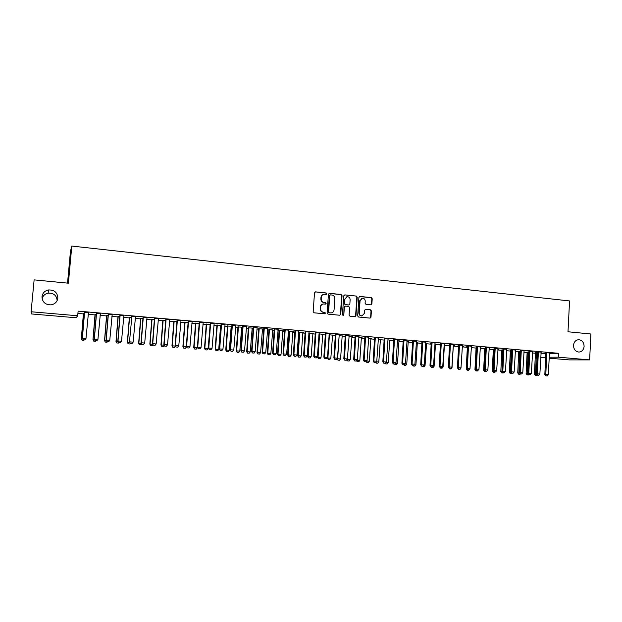 <?xml version="1.0" encoding="UTF-8"?>
<svg xmlns="http://www.w3.org/2000/svg" width="622" height="622" viewBox="0 0 622 622"><rect width="100%" height="100%" fill="white"/><g stroke="black" fill="none" stroke-linecap="round" stroke-linejoin="round"><path stroke-width="0.93" d="M326.83 293.771L326.192 292.97L315.587 291.873L314.514 292.822L313.161 311.661L314.087 312.804L324.715 313.815L325.462 313.146L324.816 312.353L323.448 312.221C321.527 311.832 320.54 310.619 320.493 308.566L320.602 307.004C320.859 305.247 321.815 304.236 323.487 303.971L325.524 304.111L326.146 303.45L325.5 302.65L324.132 302.517C322.219 302.121 321.232 300.9 321.185 298.863L321.294 297.293C321.535 295.574 322.476 294.564 324.116 294.284L326.216 294.424L326.83 293.771M326.13 294.431L326.503 293.848L325.858 293.048L315.393 291.873M324.715 313.815L325.135 313.2L323.448 312.221M325.423 304.111L325.819 303.513L324.132 302.517M573.507 345.389C573.694 349.408 575.513 351.64 578.95 352.068C581.951 351.733 583.669 349.836 584.105 346.361C583.903 342.31 582.068 340.094 578.6 339.698C575.63 340.047 573.935 341.945 573.507 345.389M41.985 296.655C42.288 302.129 45.328 304.866 51.097 304.858C54.993 304.08 57.24 301.833 57.846 298.109C57.496 292.503 54.355 289.782 48.423 289.961C44.706 290.824 42.56 293.055 41.985 296.655M370.844 304.834L371.87 303.909L372.22 298.739L371.326 297.619L359.951 296.445L358.917 297.378L357.658 315.906L358.552 317.026L370.09 318.114L370.984 317.173L371.404 310.922L370.51 309.803L365.495 309.321L364.616 310.261L364.406 313.364L362.012 315.875C360.247 315.751 359.322 314.748 359.228 312.866L360.06 300.675L362.377 298.187C364.173 298.28 365.122 299.283 365.231 301.196L365.091 303.225L365.985 304.352L370.844 304.834M545.891 352.721L550.921 353.024L549.584 352.907L549.444 353.42L558.47 353.288L78.123 311.117L77.696 315.774L76.102 317.764L31.605 313.962L31.1 311.762L77.696 315.774M558.47 353.288L558.268 357.183L589.633 359.889L569.192 359.889L549.195 358.179M31.1 311.762L34.124 279.877L68.381 283.204L71.802 246.071L569.565 300.939L567.995 331.767L590.9 333.998L589.633 359.889M342.046 295.644L341.136 294.509L329.489 293.312L328.424 294.245L327.102 312.99L328.019 314.126L339.69 315.237L340.747 314.289L342.046 295.644L340.786 294.587L329.015 293.382M344.813 294.89L356.32 296.072L357.222 297.199L355.955 315.743L355.053 316.684L349.984 316.217L349.082 315.09L349.603 307.54L348.693 306.413L345.42 306.086L344.363 307.027L343.818 314.895L343.188 315.556L342.442 314.763L343.756 295.823L344.813 294.89L356.32 296.072M71.802 246.071L70.473 251.195L67.526 283.127M537.501 375.175L538.776 375.276L537.501 375.175L537.322 373.869L536.382 373.845L537.517 352.472L537.416 351.842L536.086 351.858L537.447 351.982M537.4 351.842L541.171 352.169M528.988 352.169L527.184 352.145M524.035 350.808L520.381 350.489M511.805 350.676L510.398 350.684M506.743 349.292L503.074 348.973M494.373 349.152L493.386 349.199M497.88 349.463L498.362 349.502L497.872 349.51M489.195 347.752L485.518 347.434M476.685 347.612L476.133 347.698M480.207 347.916L481.125 348.001L480.2 348.025M471.398 346.197L467.705 345.871M458.748 346.05L457.256 346.05L458.632 346.174M462.27 346.353L463.654 346.477L462.535 346.508M453.337 344.611L449.636 344.293M440.539 344.464L439.497 344.502L440.531 344.596M444.077 344.767L444.847 344.969M435.011 343.01L431.295 342.683M422.066 342.909L421.483 342.932L422.058 342.986M426.513 343.375L426.917 343.274M425.619 343.157L426.91 343.406M416.413 341.377L412.689 341.05M408.257 341.781L408.724 341.688M406.881 341.525L408.716 341.82M397.544 339.729L393.804 339.402M389.737 340.164L390.258 340.078M387.864 339.869L390.251 340.211M378.386 338.049L374.638 337.723M370.953 338.531L371.528 338.446M368.558 338.181L371.521 338.578M358.941 336.346L355.178 336.02M351.881 336.867L352.518 336.782M348.958 336.471L352.511 336.922M339.192 334.62L335.421 334.286M332.529 335.18L333.229 335.102M329.061 334.737L333.221 335.242M319.148 332.863L315.362 332.529M312.882 333.47L313.651 333.392M308.854 332.98L313.636 333.532M298.793 331.075L294.991 330.748M288.328 331.332L289.238 331.409M292.946 331.736L293.771 331.666M293.763 331.806L288.336 331.207M278.112 329.271L274.31 328.937M272.7 329.971L268.984 329.644M257.111 327.429L253.294 327.094M253.333 328.136L248.411 327.848M252.143 328.175L253.107 328.113M235.777 325.563L231.952 325.228M231.983 326.278L227.528 326.029M231.267 326.356L231.975 326.418M214.108 323.665L210.259 323.323M210.298 324.381L206.317 324.186M192.081 321.729L188.225 321.395M188.264 322.46L184.773 322.305M169.697 319.77L165.833 319.436M165.872 320.509L162.886 320.4M146.947 317.78L143.076 317.438M143.107 318.526L140.65 318.464M123.825 315.758L119.945 315.416M119.976 316.505L118.056 316.489M100.313 313.698L96.418 313.356M96.457 314.46L95.096 314.491M540.961 353.514L545.945 353.452M77.913 313.434L83.558 313.923M88.168 314.328L95.182 314.934M100.072 315.362L106.704 315.937M111.882 316.388L118.141 316.932M123.591 317.407L129.477 317.92M135.199 318.417L140.727 318.899M146.722 319.42L151.892 319.871M158.143 320.416L162.964 320.835M169.472 321.403L173.95 321.792M180.714 322.375L184.851 322.74M191.864 323.347L195.666 323.681M195.549 323.098L193.73 347.542L197.298 347.768L199.281 323.992M202.92 324.311L206.395 324.614M206.279 324.031L204.49 348.382L208.051 348.608L210.252 324.948M213.89 325.267L217.039 325.539M216.93 324.964L215.165 349.214L218.719 349.447L220.592 325.858L221.144 325.897M224.775 326.208L227.605 326.457M227.496 325.881L225.755 350.046L229.308 350.272L231.151 326.783L231.944 326.838M235.575 327.149L238.086 327.366M237.977 326.799L236.267 350.87L239.812 351.096L241.631 327.693L242.658 327.763M246.281 328.082L248.489 328.276M252.027 328.579L253.286 328.688M256.909 329.007L258.814 329.17M262.344 329.481L263.837 329.606M267.452 329.924L269.054 330.064M272.591 330.368L274.302 330.515M277.917 330.834L279.224 330.951M279.115 330.383L277.505 354.097L281.043 354.322L282.746 331.269L284.689 331.425M288.297 331.736L289.308 331.821M289.207 331.262L287.621 354.89L291.15 355.115L292.838 332.148L294.991 332.319M298.599 332.63L299.322 332.692M299.221 332.14L297.658 355.675L301.188 355.901L302.844 333.019L305.215 333.205M308.815 333.524L309.266 333.563M312.78 333.866L315.362 334.092M322.639 334.722L325.43 334.97M332.42 335.577L335.421 335.833M337.07 358.669L340.576 358.98L342.139 336.432L345.342 336.696M351.78 337.256L355.178 337.552M356.826 360.262L359.835 360.488L361.351 338.104L364.943 338.407M366.622 361.024L369.359 361.234L370.852 338.928L374.638 339.247M380.283 339.736L384.264 340.086M389.644 340.553L393.812 340.918M395.538 363.287L397.512 363.442L398.935 341.377L403.289 341.742M405.031 364.025L406.757 364.165L408.164 342.178L412.697 342.559M414.462 364.764L415.939 364.881L417.323 342.971L422.035 343.367M426.412 343.748L431.31 344.176M433.099 366.226L434.102 366.304L435.447 344.549L440.508 344.977M442.32 366.949L443.089 367.011L444.411 345.327L449.644 345.77M451.471 367.664L452.007 367.703L453.306 346.104L458.702 346.563M462.239 346.866L467.48 347.325M471.243 347.651L476.203 348.079M480.176 348.429L484.857 348.833M489.047 349.199L493.456 349.58M497.849 349.968L501.993 350.326M506.596 350.722L510.468 351.065M515.273 351.484L518.888 351.795M523.895 352.231L527.246 352.518M532.455 352.977L535.55 353.242M84.545 313.418L83.48 313.48M88.207 313.892L88.837 313.791M88.223 313.737L88.829 313.947M88.417 312.656L84.514 312.314M108.259 315.486L106.626 315.494M112.123 314.732L108.228 314.39M131.592 317.523L129.399 317.484M135.433 316.769L131.553 316.435M154.536 319.521L151.815 319.436M158.369 318.783L154.505 318.441M177.114 321.488L173.872 321.356M180.932 320.758L177.076 320.416M199.328 323.424L195.588 323.246M203.137 322.701L199.289 322.367M221.183 325.329L216.961 325.112M220.709 325.438L221.175 325.477M224.985 324.614L221.152 324.28M242.704 327.211L238.008 326.947M241.748 327.273L242.689 327.351M246.491 326.496L242.666 326.161M263.876 329.054L258.736 328.75M262.461 329.077L263.394 329.015M263.876 329.085L263.378 329.155M267.654 328.354L263.845 328.019M277.948 330.422L279.146 330.531M282.862 330.857L283.725 330.787M283.71 330.927L277.948 330.36M288.491 330.173L284.689 329.847M298.63 332.226L299.252 332.28M302.953 332.607L303.746 332.529M298.638 332.086L303.738 332.677M309.01 331.977L305.215 331.643M322.74 334.333L323.479 334.255M318.386 358.63L319.957 358.738L318.386 358.63L317.508 357.23L319.024 333.866L323.463 334.395M329.209 333.742L325.43 333.415M342.24 336.028L342.909 335.95M339.044 335.608L342.901 336.082M349.105 335.483L345.334 335.157M361.452 337.699L362.058 337.614M358.793 337.334L362.051 337.754M368.698 337.202L364.943 336.875M380.376 339.355L380.928 339.262M378.246 339.029L380.921 339.402M388.004 338.889L384.256 338.562M399.036 340.98L399.526 340.879M397.404 340.7L399.518 341.019M407.013 340.561L403.281 340.226M417.416 342.582L417.852 342.481M416.281 342.341L417.844 342.613M425.751 342.201L422.027 341.875M431.334 343.686L430.517 343.717L431.334 343.795M434.879 343.966L435.913 344.191M444.209 343.81L440.5 343.492M449.675 345.257L448.408 345.28L449.667 345.389M453.205 345.568L454.822 345.708L453.726 345.746M462.403 345.404L458.702 345.086M467.744 346.835L466.041 346.819L467.41 346.936M480.332 346.975L476.646 346.656M485.557 348.382L484.787 348.452M489.071 348.693L489.771 348.755L489.071 348.771M497.997 348.522L494.327 348.203M503.12 349.914L501.923 349.945M515.42 350.054L511.758 349.727M520.427 351.422L518.818 351.414M532.595 351.554L528.949 351.236M537.494 352.915L535.488 352.868M540.759 357.277L545.751 357.246M549.242 357.23L558.268 357.183M545.712 357.883L540.751 357.456M57.162 300.574C56.625 295.403 53.624 292.923 48.143 293.141C44.916 293.856 42.902 295.745 42.109 298.801M323.557 294.393C322.048 294.758 321.185 295.753 320.968 297.37L321.294 297.293M323.805 302.58C321.893 302.191 320.905 300.97 320.859 298.933L320.968 297.37M322.973 304.057C321.403 304.391 320.509 305.394 320.276 307.066L320.602 307.004M323.121 312.275C321.201 311.886 320.221 310.673 320.167 308.629L320.276 307.066M339.744 315.237L340.405 314.343L341.696 295.722M330.476 294.875L329.73 295.536L328.572 311.972L329.217 312.773L331.145 312.913C332.832 312.664 333.804 311.653 334.053 309.88L334.838 298.669C334.791 296.632 333.82 295.419 331.915 295.022L330.476 294.875M330.181 294.914L329.73 295.536M331.254 312.905L328.882 312.827L328.237 312.034L329.396 295.606M354.944 316.684L355.597 315.789L356.857 297.277L355.955 296.15M345.07 306.117L344.02 307.089L343.818 314.895M343.064 315.556L343.468 314.95M350.139 299.718C350.038 297.79 349.066 296.78 347.247 296.694L344.907 299.19L344.611 303.505L345.521 304.64L348.958 304.967L349.844 304.034L350.139 299.718M346.788 296.78L344.907 299.19M348.786 304.998L345.171 304.702L344.261 303.575L344.557 299.26M361.942 298.265L360.06 300.675M361.646 315.929L361.646 315.929C359.881 315.797 358.956 314.802 358.863 312.92L359.695 300.745M369.966 318.114L370.611 317.228L371.031 310.977L370.137 309.865L365.238 309.383M370.891 304.842L371.497 303.971L371.847 298.809L370.953 297.689L359.508 296.515M82.096 340.257L83.869 340.382L82.096 340.257L81.319 338.741L82.602 338.788M83.441 313.325L81.319 338.741M83.558 313.332L81.404 338.695L82.112 340.25M84.265 339.845L83.869 340.382M82.306 338.205L83.107 339.76L84.903 339.9L83.123 339.752L82.306 338.205L84.475 312.151M88.479 312.501L85.991 338.438L82.392 338.158L84.6 312.158M84.903 339.9L85.991 338.438M95.205 314.351L93.082 339.612L93.774 341.151L95.516 341.291L93.759 341.159L92.973 339.651L94.544 339.721M95.057 314.335L92.973 339.651M95.912 340.755L95.516 341.291M105.32 342.061L107.07 342.186L105.32 342.061L104.527 340.561L106.393 340.654M106.587 315.338L104.527 340.561M106.751 315.354L104.667 340.514L105.343 342.053M107.466 341.657L107.07 342.186M95.073 340.685L96.838 340.833L95.073 340.685L94.241 339.145L96.387 313.193M100.383 313.542L97.934 339.379L94.365 339.099L96.534 313.2M96.838 340.833L97.934 339.379M94.241 339.145L95.049 340.693M106.082 340.078L106.898 341.61L108.695 341.742L106.922 341.61L106.082 340.078L108.189 314.227M112.185 314.577L109.767 340.312L106.23 340.032L108.368 314.242M108.695 341.742L109.767 340.312M116.788 342.955L118.53 343.08L116.788 342.955L115.995 341.455L118.133 341.571M118.025 316.334L115.995 341.455M118.211 316.357L116.159 341.416L116.819 342.947M118.926 342.551L118.53 343.08M128.171 343.834L129.897 343.966L128.171 343.834L127.37 342.349L129.788 342.481M129.36 317.329L127.37 342.349M129.578 317.344L127.549 342.31L128.202 343.834M129.477 341.913L131.833 316.909L129.477 341.913L130.301 343.437L132.043 343.569L130.332 343.43L129.897 343.966M118.678 342.52L120.435 342.66L118.678 342.52L117.83 340.996L119.906 315.253M123.895 315.603L121.515 341.229L118.001 340.957L120.108 315.268M120.435 342.66L121.515 341.229M117.83 340.996L118.646 342.528M131.631 317.01L131.522 316.271M131.833 316.909L131.747 316.287M132.043 343.569L133.155 342.147L135.503 316.621M130.332 343.43L129.671 341.867L133.155 342.147M139.452 344.712L141.178 344.837L139.452 344.712L138.652 343.227L141.342 343.383M140.619 318.308L138.652 343.227M140.852 318.332L138.861 343.188L139.491 344.705M141.73 344.106L141.178 344.837M141.894 344.331L143.62 344.464L141.894 344.331L141.031 342.815L143.037 317.282M147.017 317.624L144.701 343.049L141.248 342.776L143.293 317.298M143.62 344.464L144.701 343.049M141.031 342.815L141.855 344.339M150.656 345.583L152.367 345.708L150.656 345.583L149.84 344.106L152.802 344.285M151.776 319.28L149.84 344.106M152.04 319.304L150.073 344.067L150.695 345.575M153.074 344.782L152.367 345.708M153.362 345.226L155.072 345.358L153.362 345.226L152.483 343.717L154.466 318.277M158.431 318.627L156.161 343.95L152.732 343.678L154.738 318.308M155.072 345.358L156.161 343.95M152.483 343.717L153.323 345.233M161.759 346.446L163.462 346.571L161.759 346.446L160.942 344.977L164.161 345.171M162.847 320.244L160.942 344.977M163.135 320.268L161.199 344.938L161.806 346.446M164.325 345.459L163.462 346.571M172.784 347.301L174.471 347.426L172.784 347.301L171.96 345.832L175.443 346.057M173.833 321.201L171.96 345.832M174.144 321.232L172.24 345.809L172.83 347.301M175.482 346.127L174.471 347.426M184.734 322.157L182.891 346.687L186.476 346.672M183.715 348.157L185.395 348.281L183.715 348.157L182.891 346.687M185.068 322.18L183.187 346.664L183.762 348.149M186.46 346.921L185.395 348.281M194.562 348.996L196.233 349.121L194.562 348.996L193.73 347.542M195.907 323.129L194.056 347.511L194.616 348.996M197.298 347.768L196.233 349.121M209.948 324.933L210.127 324.365M205.322 349.836L206.986 349.961L205.322 349.836L204.49 348.382M206.652 324.062L204.832 348.359L205.384 349.828M208.051 348.608L206.986 349.961M220.592 325.858L220.763 325.298M216.005 350.668L217.661 350.785L216.005 350.668L215.165 349.214M217.319 324.995L215.531 349.191L216.067 350.66M218.719 349.447L217.661 350.785M231.151 326.783L231.322 326.216M226.595 351.492L228.243 351.609L226.595 351.492L225.755 350.046M227.909 325.92L226.144 350.023L226.665 351.484M229.308 350.272L228.243 351.609M241.631 327.693L241.802 327.133M237.114 352.309L238.755 352.425L237.114 352.309L236.267 350.87M238.413 326.838L236.671 350.847L237.184 352.301M239.812 351.096L238.755 352.425M248.38 327.701L246.693 351.687L250.238 351.912L252.198 328.035M247.548 353.117L249.173 353.234L247.548 353.117L246.693 351.687M248.831 327.747L247.121 351.671L247.618 353.117M250.238 351.912L249.173 353.234M258.705 328.603L257.041 352.495L260.587 352.721L262.515 328.937M257.897 353.926L259.522 354.042L257.897 353.926L257.041 352.495M259.18 328.641L257.492 352.48L257.974 353.918M260.587 352.721L259.522 354.042M268.945 329.497L267.312 353.296L270.85 353.521L272.755 329.831M268.175 354.719L269.785 354.843L268.175 354.719L267.312 353.296M269.443 329.543L267.779 353.288L268.253 354.719M270.85 353.521L269.785 354.843M282.746 331.269L282.917 330.717M278.368 355.512L279.97 355.628L278.368 355.512L277.505 354.097M279.628 330.43L277.995 354.081L278.446 355.512M281.043 354.322L279.97 355.628M292.838 332.148L293.001 331.596M288.484 356.305L290.085 356.422L288.484 356.305L287.621 354.89M289.735 331.308L288.126 354.874L288.569 356.297M291.15 355.115L290.085 356.422M302.844 333.019L303.007 332.467M298.529 357.082L300.115 357.199L298.529 357.082L297.658 355.675M299.765 332.187L298.179 355.667L298.614 357.082M301.188 355.901L300.115 357.199M309.157 333.003L307.618 356.453L311.14 356.678L312.936 333.33M308.496 357.86L310.075 357.969L308.496 357.86L307.618 356.453M309.725 333.05L308.162 356.445L308.582 357.86M311.14 356.678L310.075 357.969M317.508 357.23L321.03 357.456L322.795 334.193M319.607 333.913L318.067 357.222L318.48 358.63M321.03 357.456L319.957 358.738M327.359 357.533L327.327 357.992L330.834 358.218L332.583 335.048M328.206 359.392L329.769 359.5L328.206 359.392L327.327 357.992M329.411 334.768L327.903 357.992L328.299 359.392M330.834 358.218L329.769 359.5M342.139 336.432L342.294 335.896M337.948 360.146L339.503 360.262L337.948 360.146L337.07 358.754M339.153 335.616L337.66 358.754L338.049 360.146M340.576 358.98L339.503 360.262M346.952 359.516L350.24 359.741L351.935 336.735M347.62 360.9L349.167 361.009L347.62 360.9L346.827 359.656M347.379 359.003L347.721 360.9M350.24 359.741L349.167 361.009M361.351 338.104L361.499 337.567M357.222 361.646L358.762 361.755L357.222 361.646L356.546 360.597M356.974 360.091L357.331 361.646M359.835 360.488L358.762 361.755M370.852 338.928L371 338.399M366.755 362.385L368.286 362.502L366.755 362.385L366.195 361.522M366.537 361.125L366.863 362.385M369.359 361.234L368.286 362.502M376.333 361.779L378.806 361.973L380.431 339.215M376.217 363.124L377.741 363.232L376.217 363.124L375.774 362.439M376.069 362.097L376.326 363.124M378.806 361.973L377.741 363.232M385.974 362.533L388.19 362.712L389.792 340.032M385.609 363.854L387.125 363.963L385.609 363.854L385.251 363.31M385.523 363.061L385.718 363.854M388.19 362.712L387.125 363.963M398.935 341.377L399.083 340.848M394.931 364.578L396.439 364.686L394.931 364.578L394.573 364.041M394.908 364.018L395.048 364.578M397.512 363.442L396.439 364.686M408.164 342.178L408.304 341.649M404.183 365.301L405.684 365.409L404.183 365.301L403.826 364.764M404.183 364.787L404.3 365.301M406.757 364.165L405.684 365.409M417.323 342.971L417.463 342.45M413.373 366.016L414.866 366.125L413.373 366.016L413.016 365.479M413.381 365.503L413.49 366.016M415.939 364.881L414.866 366.125M423.815 365.495L425.051 365.596L426.56 343.243M422.493 366.723L423.979 366.832L422.136 366.187M422.509 366.218L422.618 366.723M425.051 365.596L423.979 366.832M435.447 344.549L435.587 344.028M431.551 367.423L433.029 367.532L431.194 366.894M431.575 366.926L431.676 367.431M434.102 366.304L433.029 367.532M444.411 345.327L444.551 344.806M440.547 368.123L442.017 368.232L440.182 367.594M440.57 367.625L440.671 368.131M443.089 367.011L442.017 368.232M453.306 346.104L453.446 345.583M449.473 368.823L450.934 368.924L449.473 368.823L448.742 367.485M449.504 368.325L449.605 368.823M452.007 367.703L450.934 368.924M458.336 369.507L459.798 369.616L458.336 369.507L457.823 368.185M458.601 346.034L457.419 368.177M458.367 368.97L458.468 369.515M460.871 368.403L459.798 369.616M467.138 370.191L468.591 370.3L467.138 370.191L466.22 368.862L466.842 368.877M467.386 346.804L466.22 368.862M467.099 369.25L467.277 370.199M469.664 369.087L468.591 370.3M475.877 370.875L477.323 370.976L475.877 370.875L474.959 369.546L475.791 369.569L476.017 370.875M476.102 347.558L474.959 369.546M477.727 370.518L476.382 370.417L477.727 370.518L477.323 370.976M484.561 371.544L485.992 371.653L484.561 371.544L483.628 370.23L484.686 370.261M484.756 348.312L483.628 370.23M484.491 369.981L484.701 371.552M486.404 371.194L485.992 371.653M493.176 372.22L494.607 372.321L493.176 372.22L492.251 370.899L493.518 370.953M493.355 349.066L492.251 370.899M494.233 349.144L493.316 372.22M495.011 371.87L494.607 372.321M501.736 372.881L503.159 372.99L501.736 372.881L500.803 371.575L502.288 371.645M501.892 349.813L500.803 371.575M502.786 349.891L501.876 372.889M503.563 372.539L503.159 372.99M510.234 373.542L511.649 373.643L510.234 373.542L509.301 372.236L510.989 372.321M510.374 350.551L509.301 372.236M511.276 350.629L510.382 373.55M512.054 373.2L511.649 373.643M164.737 346.112L166.432 346.244L164.737 346.112L163.85 344.611L165.802 319.273M169.759 319.622L167.52 344.845L164.122 344.572L166.097 319.304M166.432 346.244L167.52 344.845M163.85 344.611L164.69 346.12M176.018 346.99L177.698 347.123L176.018 346.99L175.124 345.49L177.037 320.26M180.994 320.602L178.786 345.723L175.412 345.459L177.363 320.283M177.698 347.123L178.786 345.723M175.124 345.49L175.964 346.998M187.206 347.869L188.878 347.993L187.206 347.869L186.305 346.368L188.194 321.24M192.144 321.582L189.967 346.602L186.623 346.337L188.536 321.263M188.878 347.993L189.967 346.602M186.305 346.368L187.152 347.869M198.309 348.732L199.965 348.856L198.309 348.732L197.399 347.239L199.25 322.204M203.2 322.554L201.054 347.473L197.734 347.216L199.623 322.235M199.965 348.856L201.054 347.473M197.399 347.239L198.247 348.732M209.319 349.587L210.959 349.719L209.319 349.587L208.401 348.102L210.228 323.168M214.162 323.51L212.048 348.336L208.759 348.079L210.617 323.199M210.959 349.719L212.048 348.336M208.401 348.102L209.256 349.595M220.242 350.443L221.867 350.567L220.242 350.443L219.317 348.958L221.113 324.124M225.047 324.466L222.964 349.191L219.698 348.934L221.525 324.155M221.867 350.567L222.964 349.191M219.317 348.958L220.172 350.443M231.073 351.282L232.698 351.414L231.073 351.282L230.14 349.813L231.913 325.065M235.839 325.415L233.786 350.046L230.544 349.789L232.348 325.104M232.698 351.414L233.786 350.046M230.14 349.813L231.011 351.29M241.826 352.122L243.435 352.246L241.826 352.122L240.885 350.652L242.627 326.006M246.545 326.348L244.524 350.886L241.313 350.637L243.085 326.045M243.435 352.246L244.524 350.886M240.885 350.652L241.756 352.13M252.493 352.954L254.087 353.078L252.493 352.954L251.545 351.492L253.255 326.939M257.174 327.281L255.175 351.725L251.988 351.469L253.737 326.978M254.087 353.078L255.175 351.725M251.545 351.492L252.415 352.954M263.075 353.778L264.653 353.902L263.075 353.778L262.585 352.301L262.119 352.316L263.806 327.864M267.717 328.206L265.75 352.55L262.585 352.301L264.303 327.903M264.653 353.902L265.75 352.55M262.119 352.316L262.997 353.786M273.571 354.602L275.142 354.719L273.571 354.602L273.097 353.125L272.607 353.14L274.271 328.781M278.174 329.124L276.238 353.374L273.097 353.125L274.792 328.828M275.142 354.719L276.238 353.374M272.607 353.14L273.493 354.602M283.99 355.411L285.545 355.535L283.99 355.411L283.531 353.949L283.018 353.957L284.658 329.691M288.554 330.033L286.641 354.19L283.531 353.949L285.195 329.738M285.545 355.535L286.641 354.19M283.018 353.957L283.904 355.411M294.33 356.219L295.87 356.336L294.33 356.219L293.879 354.758L293.351 354.773L294.96 330.593M298.848 330.935L296.966 354.999L293.879 354.758L295.512 330.64M295.87 356.336L296.966 354.999M293.351 354.773L294.237 356.219M304.586 357.012L306.117 357.137L304.586 357.012L304.15 355.566L303.598 355.574L305.184 331.487M309.064 331.829L307.214 355.807L304.15 355.566L305.76 331.542M306.117 357.137L307.214 355.807M303.598 355.574L304.492 357.02M314.763 357.813L316.279 357.93L314.763 357.813L314.335 356.367L313.768 356.375L315.331 332.381M319.203 332.716L317.383 356.608L314.335 356.367L315.922 332.428M316.279 357.93L317.383 356.608M313.768 356.375L314.67 357.813M324.863 358.599L326.371 358.715L324.863 358.599L324.451 357.16L323.86 357.168L325.399 333.26M329.263 333.602L327.467 357.393L324.451 357.16L326.006 333.314M326.371 358.715L327.467 357.393M323.86 357.168L324.762 358.599M334.885 359.376L336.385 359.493L334.885 359.376L334.48 357.945L333.882 357.953L335.39 334.138M339.247 334.473L337.482 358.179L334.48 357.945L336.02 334.193M336.385 359.493L337.482 358.179M333.882 357.953L334.784 359.376M344.829 360.154L346.314 360.27L344.829 360.154L344.44 358.731L343.818 358.731L345.303 335.001M349.16 335.344L347.418 358.964L344.44 358.731L345.949 335.064M346.314 360.27L347.418 358.964M343.818 358.731L344.728 360.154M354.703 360.923L356.173 361.04L354.703 360.923L354.322 359.5L353.685 359.508L355.146 335.864M358.995 336.207L357.277 359.734L354.322 359.5L355.807 335.927M356.173 361.04L357.277 359.734M353.685 359.508L354.594 360.923M364.5 361.685L365.961 361.802L364.5 361.685L364.134 360.278L363.473 360.27L364.912 336.72M368.753 337.062L367.058 360.503L364.134 360.278L365.596 336.782M365.961 361.802L367.058 360.503M363.473 360.27L364.391 361.685M374.219 362.447L375.672 362.556L374.219 362.447L373.869 361.04L373.192 361.032L374.599 337.575M378.44 337.909L376.769 361.265L373.869 361.04L375.307 337.637M375.672 362.556L376.769 361.265M373.192 361.032L374.11 362.447M383.867 363.194L385.313 363.31L383.867 363.194L383.525 361.794L382.833 361.794L384.225 338.415M388.05 338.749L386.41 362.02L383.525 361.794L384.94 338.477M385.313 363.31L386.41 362.02M382.833 361.794L383.751 363.194M393.446 363.94L394.877 364.057L393.446 363.94L393.112 362.548L392.404 362.54L393.773 339.254M397.598 339.589L395.981 362.774L393.112 362.548L394.503 339.317M394.877 364.057L395.981 362.774M392.404 362.54L393.329 363.94M402.955 364.686L404.37 364.795L402.955 364.686L402.628 363.295L401.905 363.287L403.25 340.086M407.068 340.421L405.474 363.52L402.628 363.295L403.997 340.148M404.37 364.795L405.474 363.52M401.905 363.287L402.831 364.686M412.386 365.417L413.801 365.534L412.386 365.417L412.075 364.041L411.336 364.025L412.658 340.91M416.468 341.245L414.897 364.259L412.075 364.041L413.42 340.973M413.801 365.534L414.897 364.259M411.336 364.025L412.262 365.417M421.755 366.148L423.154 366.257L421.755 366.148L421.452 364.772L420.697 364.764L421.996 341.727M425.798 342.061L424.251 364.99L421.452 364.772L422.781 341.797M423.154 366.257L424.251 364.99M420.697 364.764L421.63 366.148M431.054 366.879L432.438 366.98L431.054 366.879L430.758 365.503L429.989 365.495L431.264 342.535M435.058 342.87L433.542 365.72L430.758 365.503L432.065 342.605M432.438 366.98L433.542 365.72M429.989 365.495L430.922 366.871M440.283 367.594L441.659 367.703L440.283 367.594L440.003 366.226L439.21 366.218L440.469 343.344M444.256 343.678L442.755 366.444L440.003 366.226L441.278 343.414M441.659 367.703L442.755 366.444M439.21 366.218L440.151 367.594M449.442 368.31L450.81 368.418L449.442 368.31L449.17 366.949L448.369 366.933L449.605 344.145M453.384 344.479L451.906 367.167L449.17 366.949L450.429 344.215M450.81 368.418L451.906 367.167M448.369 366.933L449.309 368.31M458.538 369.017L459.891 369.126L458.538 369.017L458.274 367.664L457.458 367.649L458.671 344.938M462.449 345.272L460.995 367.874L458.274 367.664L459.518 345.016M459.891 369.126L460.995 367.874M457.458 367.649L458.398 369.017M467.565 369.725L468.91 369.826L467.565 369.725L467.316 368.372L466.477 368.356L467.674 345.731M471.445 346.057L470.014 368.582L467.316 368.372L468.529 345.801M468.91 369.826L470.014 368.582M466.477 368.356L467.425 369.717M476.53 370.417L476.289 369.079L475.441 369.056L476.615 346.516M480.378 346.843L478.963 369.289L476.289 369.079L477.486 346.586M477.867 370.525L478.963 369.289M475.441 369.056L476.382 370.417M485.424 371.116L486.754 371.217L485.424 371.116L485.199 369.779L484.328 369.756L485.487 347.294M489.242 347.62L487.858 369.989L485.199 369.779L486.373 347.371M486.754 371.217L487.858 369.989M484.328 369.756L485.284 371.109M494.265 371.8L495.578 371.909L494.265 371.8L494.039 370.471L493.16 370.448L494.296 348.063M498.043 348.39L496.683 370.681L494.039 370.471L495.198 348.141M495.578 371.909L496.683 370.681M493.16 370.448L494.117 371.8M503.035 372.485L504.341 372.586L503.035 372.485L502.817 371.163L501.931 371.14L503.042 348.825M506.79 349.16L505.445 371.365L502.817 371.163L503.96 348.911M504.341 372.586L505.445 371.365M501.931 371.14L502.887 372.485M511.743 373.169L513.041 373.27L511.743 373.169L511.541 371.847L510.631 371.824L511.727 349.587M515.467 349.922L514.145 372.049L511.541 371.847L512.66 349.673M513.041 373.27L514.145 372.049M510.631 371.824L511.587 373.161M520.389 373.838L521.679 373.939L520.389 373.838L520.194 372.524L519.277 372.5L520.35 350.349M524.082 350.676L522.783 372.726L520.194 372.524L521.298 350.427M521.679 373.939L522.783 372.726M519.277 372.5L520.233 373.838M518.67 374.203L520.085 374.304L518.67 374.203L517.737 372.897L519.634 372.998M518.787 351.282L517.737 372.897M519.704 351.36L518.818 374.203M520.49 373.853L520.085 374.304M528.972 374.506L530.255 374.607L528.972 374.506L528.793 373.2L527.86 373.177L528.918 351.096M532.642 351.422L531.359 373.402L528.793 373.2L529.874 351.181M530.255 374.607L531.359 373.402M527.86 373.177L528.817 374.506M527.052 374.848L528.459 374.957L527.052 374.848L526.119 373.55L528.218 373.674M527.153 352.013L526.119 373.55M528.078 352.091L527.207 374.856M528.863 374.506L528.459 374.957M541.14 352.169L539.873 374.071L537.322 373.869L538.388 351.928M538.776 375.276L539.873 374.071M536.382 373.845L537.346 375.167M535.379 375.501L536.77 375.602L535.379 375.501L534.438 374.203L536.739 374.335M535.456 352.736L534.438 374.203M536.397 352.814L535.526 375.501M537.268 375.058L536.77 375.602M545.968 375.836L547.228 375.929L545.968 375.836L545.797 374.537L544.841 374.506L545.859 352.581M549.444 353.42L548.332 374.732L545.797 374.537L546.839 352.666M547.228 375.929L548.332 374.732M544.841 374.506L545.805 375.828M227.605 326.573L227.994 326.503M227.574 326.247L227.971 326.177M238.086 327.483L238.498 327.421M238.063 327.164L238.467 327.094M248.489 328.393L248.917 328.323M248.466 328.066L248.893 328.004M258.806 329.287L259.257 329.225M258.783 328.968L259.234 328.898M269.054 330.181L269.52 330.119M269.031 329.854L269.497 329.792M279.216 331.06L279.706 331.005M279.192 330.741L279.682 330.679M289.308 331.938L289.813 331.884M289.284 331.619L289.79 331.565M299.322 332.809L299.851 332.754M299.299 332.49L299.827 332.436M309.258 333.672L309.803 333.625M309.235 333.361L309.779 333.306M319.125 334.535L319.685 334.48M319.102 334.216L319.661 334.162M329.015 335.375L329.497 335.336M329.038 335.056L329.473 335.017M476.195 348.188L476.654 348.18M476.172 347.892L476.67 347.877M484.857 348.942L485.525 348.926M484.833 348.647L485.549 348.631M493.456 349.688L494.311 349.673M493.433 349.393L494.288 349.377M501.993 350.435L502.856 350.411M501.97 350.139L502.833 350.116M510.468 351.166L511.346 351.15M510.444 350.878L511.323 350.862M221.587 324.427L221.199 324.497M221.611 324.762L221.222 324.839M232.41 325.368L231.998 325.446M232.434 325.71L232.022 325.78M243.148 326.309L242.712 326.387M243.171 326.643L242.735 326.713M253.792 327.242L253.341 327.312M253.823 327.576L253.372 327.646M264.366 328.167L263.891 328.237M264.389 328.502L263.915 328.564M274.846 329.085L274.356 329.155M274.87 329.419L274.38 329.481M285.249 329.994L284.736 330.057M285.273 330.329L284.767 330.391M295.574 330.904L295.046 330.958M295.598 331.231L295.069 331.293M305.814 331.798L305.262 331.86M305.837 332.125L305.293 332.179M315.984 332.684L315.408 332.747M316.007 333.011L315.432 333.065M326.068 333.571L325.477 333.625M326.091 333.897L325.5 333.952M336.074 334.449L335.468 334.496M336.098 334.768L335.491 334.823M346.011 335.312L345.381 335.367M346.034 335.639L345.412 335.686M355.87 336.175L355.224 336.23M355.893 336.502L355.248 336.549M365.65 337.038L364.99 337.085M365.674 337.357L365.013 337.404M375.361 337.886L374.685 337.933M375.385 338.205L374.708 338.251M384.995 338.726L384.303 338.772M385.018 339.044L384.326 339.091M394.566 339.565L393.85 339.604M394.589 339.884L393.874 339.923M404.059 340.397L403.328 340.436M404.082 340.708L403.351 340.747M413.482 341.221L412.736 341.26M413.506 341.532L412.759 341.571M422.836 342.038L422.074 342.077M422.859 342.357L422.097 342.388M432.119 342.854L431.341 342.885M432.142 343.165L431.365 343.196M441.332 343.663L440.547 343.694M441.363 343.974L440.57 344.005M450.483 344.464L449.683 344.495M450.507 344.775L449.706 344.798M459.565 345.257L458.748 345.288M459.596 345.568L458.772 345.591M468.584 346.05L467.752 346.073M468.607 346.353L467.775 346.376M477.541 346.827L476.685 346.858M477.564 347.138L476.709 347.162M486.427 347.612L485.564 347.636M486.451 347.916L485.588 347.939M495.252 348.382L494.373 348.406M495.275 348.685L494.397 348.709M504.014 349.144L503.12 349.167M504.038 349.447L503.144 349.471M512.707 349.906L511.805 349.929M512.73 350.209L511.828 350.233M521.345 350.668L520.427 350.684M521.368 350.963L520.451 350.979M518.888 351.904L519.782 351.889M518.865 351.609L519.759 351.593M529.921 351.414L528.988 351.43M529.944 351.718L529.011 351.733M527.246 352.627L528.156 352.612M527.223 352.34L528.132 352.324M538.434 352.161L537.494 352.176M538.465 352.456L537.517 352.472M535.55 353.35L536.467 353.335M535.526 353.063L536.444 353.047M546.894 352.899L545.937 352.915M546.917 353.203L545.961 353.21M48.143 293.141L48.423 289.961"/></g></svg>
